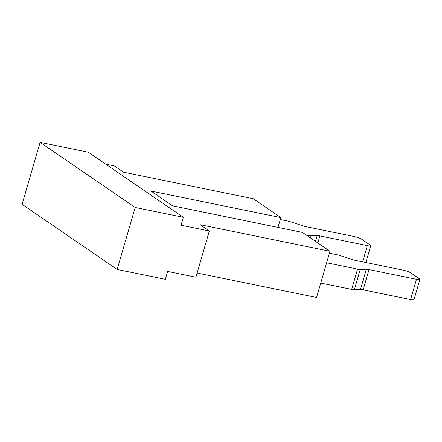 <?xml version="1.0" encoding="UTF-8"?>
<svg xmlns="http://www.w3.org/2000/svg" width="442" height="442" viewBox="0 0 442 442"><rect width="100%" height="100%" fill="white"/><g stroke="black" fill="none" stroke-linecap="round" stroke-linejoin="round"><path stroke-width="0.66" d="M416.486 279.289L410.59 299.571L363.125 289.858A5.945 0.972 16.2 0 0 360.44 289.527L354.351 289.714L360.247 269.432L366.335 269.244A5.945 0.972 -163.8 0 1 369.015 269.576L416.486 279.289A5.945 0.972 -163.8 0 0 419.9 279.372A5.945 0.972 -163.8 0 0 419.425 278.786L410.701 272.808A5.945 0.972 -163.8 0 0 403.165 270.161L355.694 260.448A5.945 0.972 -163.8 0 1 352.097 259.493L340.036 255.592A5.945 0.972 -163.8 0 0 336.434 254.631L329.428 253.2M410.59 299.571A5.945 0.972 16.2 0 0 414.005 299.654L419.9 279.372M310.477 237.912L311.102 235.768L317.19 235.58A5.945 0.972 -163.8 0 1 319.87 235.906L367.341 245.625A5.945 0.972 -163.8 0 0 370.755 245.708A5.945 0.972 -163.8 0 0 370.28 245.122L361.556 239.144A5.945 0.972 -163.8 0 0 354.02 236.498L306.549 226.785A5.945 0.972 -163.8 0 1 302.952 225.829L290.891 221.923A5.945 0.972 -163.8 0 0 287.289 220.967L280.283 219.536M360.247 269.432A5.945 0.972 -163.8 0 1 357.561 269.106L351.672 289.388A5.945 0.972 16.2 0 0 354.351 289.714M311.102 235.768A5.945 0.972 -163.8 0 1 308.417 235.442L306.207 234.989M40.106 142.346L22.1 204.32L117.174 269.449L165.341 279.305L167.634 271.416L195.905 277.2L209.326 231L181.054 225.216L183.347 217.326L88.273 152.203L40.106 142.346L135.18 207.469L183.347 217.326M117.174 269.449L135.18 207.469M351.672 289.388L320.754 283.062M357.561 269.106L326.644 262.78M105.671 164.115L114.251 165.872L123.44 172.165L253.283 198.734L280.841 217.613L277.996 227.403M209.326 231L200.143 224.707L329.986 251.277L316.566 297.477L197.115 273.034M280.841 217.613L150.998 191.043L172.584 205.828L302.427 232.404L329.986 251.277M360.44 289.527L366.335 269.244M363.125 289.858L369.015 269.576M315.511 241.36L317.19 235.58M367.341 245.625L362.622 261.868M317.826 242.951L319.87 235.906M308.417 235.442L308.162 236.326M370.755 245.708L365.865 262.531"/></g></svg>
